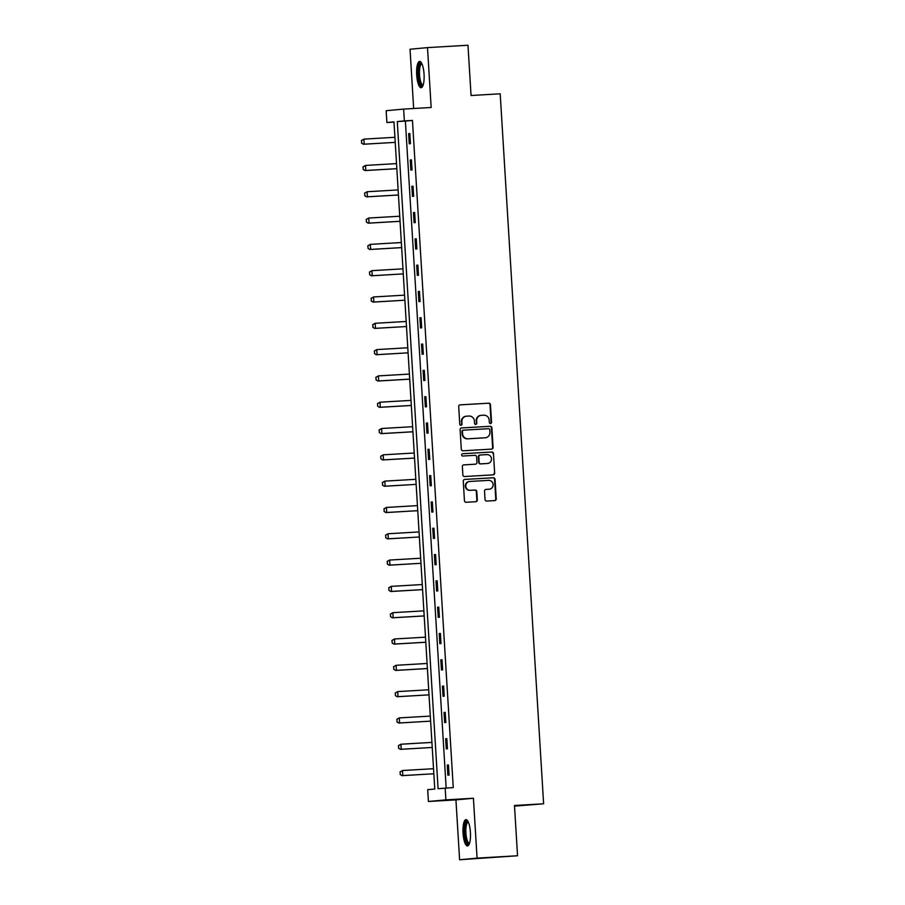 <?xml version="1.0" encoding="UTF-8"?>
<svg xmlns="http://www.w3.org/2000/svg" width="905" height="905" viewBox="0 0 905 905"><rect width="100%" height="100%" fill="white"/><g stroke="black" fill="none" stroke-linecap="round" stroke-linejoin="round"><path stroke-width="1.36" d="M490.51 423.551A1.165 1.12 84.7 0 0 491.551 422.33L490.476 404.739A1.663 1.595 84.7 0 0 488.791 403.178L460.181 404.852A1.663 1.595 84.7 0 0 458.699 406.605L459.774 424.185A1.165 1.12 84.7 0 0 460.996 425.282A1.165 1.12 84.7 0 0 461.991 424.06L461.855 421.787A5.306 5.091 84.7 0 1 466.618 416.187L469.005 416.051A5.306 5.091 84.7 0 1 474.412 421.051L474.548 423.325A1.165 1.12 84.7 0 0 475.77 424.422A1.165 1.12 84.7 0 0 476.777 423.201L476.641 420.916A5.306 5.091 84.7 0 1 481.403 415.327L483.779 415.191A5.306 5.091 84.7 0 1 489.186 420.192L489.334 422.465A1.165 1.12 84.7 0 0 490.51 423.551M490.318 423.551A1.165 1.12 84.7 0 0 491.087 422.375L490.012 404.784A1.663 1.595 84.7 0 0 488.315 403.223L459.966 404.886M460.747 425.271A1.165 1.12 84.7 0 0 461.527 424.106L461.855 421.787M475.532 424.411A1.165 1.12 84.7 0 0 476.302 423.235L476.641 420.916M470.419 832.453A13.179 3.699 -93.3 0 0 465.973 819.636A13.179 3.699 -93.3 0 0 463.055 833.143A13.179 3.699 -93.3 0 0 467.512 845.949A13.179 3.699 -93.3 0 0 470.419 832.453M424.049 74.221A13.179 3.699 -93.3 0 0 419.592 61.416A13.179 3.699 -93.3 0 0 416.685 74.911A13.179 3.699 -93.3 0 0 421.13 87.728A13.179 3.699 -93.3 0 0 424.049 74.221M485.035 499.503A1.663 1.595 84.7 0 0 486.72 501.065L494.752 500.601A1.663 1.595 84.7 0 0 496.234 498.847L495.046 479.322A1.663 1.595 84.7 0 0 493.349 477.761L464.74 479.424A1.663 1.595 84.7 0 0 463.258 481.177L464.446 500.714A1.663 1.595 84.7 0 0 466.143 502.275L475.838 501.709A1.663 1.595 84.7 0 0 477.32 499.956L476.811 491.596A1.663 1.595 84.7 0 0 475.125 490.035L470.317 490.318A4.434 4.253 84.7 0 1 465.792 486.211A4.434 4.253 84.7 0 1 469.774 481.46L488.61 480.363A4.434 4.253 84.7 0 1 493.123 484.469A4.434 4.253 84.7 0 1 489.141 489.22L486.008 489.401A1.663 1.595 84.7 0 0 484.526 491.144L485.035 499.503M445.17 788.051L445.894 799.862L428.416 801.491L427.692 789.68L434.773 789.024L393.969 121.87L386.888 122.526L386.164 110.715L403.641 109.098L404.365 120.897L397.284 121.553L438.088 788.719L453.258 787.588L412.454 120.422L404.365 120.897M403.641 109.098L431.165 107.48L427.499 47.614L467.976 45.25L471.053 95.511L500.194 93.803L543.622 803.798L514.481 805.495L517.547 855.757L477.071 858.121L473.417 798.255L445.894 799.862M491.596 449.118A1.663 1.595 84.7 0 0 493.089 447.364L491.89 427.839A1.663 1.595 84.7 0 0 490.205 426.278L461.595 427.941A1.663 1.595 84.7 0 0 460.102 429.694L461.301 449.231A1.663 1.595 84.7 0 0 462.998 450.792L491.596 449.118M493.463 453.575L494.662 473.111A1.663 1.595 84.7 0 1 493.168 474.854L464.57 476.528A1.663 1.595 84.7 0 1 462.874 474.967L462.365 466.607A1.663 1.595 84.7 0 1 463.858 464.865L475.453 464.186A1.663 1.595 84.7 0 0 476.946 462.432L476.607 456.889A1.663 1.595 84.7 0 0 474.91 455.328L462.84 456.03A1.165 1.12 84.7 0 1 461.652 454.955A1.165 1.12 84.7 0 1 462.693 453.71L491.777 452.014A1.663 1.595 84.7 0 1 493.463 453.575L494.662 473.111M517.547 855.757L459.604 859.75L477.071 858.121M427.499 47.614L410.033 49.243L413.653 108.51M514.515 806.106L543.622 803.798M412.454 120.422L405.372 121.089L446.165 787.995M408.641 133.668L409.252 143.793L410.44 143.68L409.818 133.555L408.641 133.668L409.818 133.601M410.248 159.981L410.87 170.095L412.047 169.993L411.424 159.868L410.248 159.981L411.424 159.914M411.854 186.283L412.476 196.408L413.653 196.295L413.031 186.181L411.854 186.283L413.042 186.215M413.461 212.596L414.083 222.721L415.259 222.607L414.648 212.483L413.461 212.596L414.648 212.528M415.078 238.909L415.689 249.022L416.877 248.909L416.255 238.796L415.078 238.909L416.255 238.841M416.685 265.21L417.307 275.335L418.483 275.222L417.861 265.108L416.685 265.21L417.861 265.142M418.291 291.523L418.913 301.637L420.09 301.535L419.468 291.41L418.291 291.523L419.479 291.455M419.897 317.836L420.52 327.949L421.696 327.836L421.085 317.723L419.897 317.836L421.085 317.757M421.515 344.138L422.126 354.262L423.314 354.149L422.692 344.024L421.515 344.138L422.692 344.07M423.121 370.45L423.744 380.564L424.92 380.462L424.298 370.337L423.121 370.45L424.298 370.383M424.728 396.752L425.35 406.877L426.527 406.764L425.904 396.65L424.728 396.752L425.916 396.684M426.334 423.065L426.956 433.178L428.133 433.076L427.522 422.952L426.334 423.065L427.522 422.997M427.952 449.378L428.563 459.491L429.751 459.378L429.128 449.265L427.952 449.378L429.128 449.31M429.558 475.679L430.169 485.804L431.357 485.691L430.735 475.577L429.558 475.679L430.735 475.611M431.165 501.992L431.787 512.106L432.963 512.004L432.341 501.879L431.165 501.992L432.352 501.924M432.771 528.294L433.393 538.418L434.57 538.305L433.959 528.192L432.771 528.294L433.959 528.226M434.377 554.607L435 564.731L436.187 564.618L435.565 554.494L434.377 554.607L435.565 554.539M435.995 580.919L436.606 591.033L437.794 590.92L437.172 580.806L435.995 580.919L437.172 580.852M437.601 607.221L438.224 617.346L439.4 617.233L438.778 607.119L437.601 607.221L438.789 607.153M439.208 633.534L439.83 643.647L441.007 643.546L440.396 633.421L439.208 633.534L440.396 633.466M440.814 659.847L441.436 669.96L442.624 669.847L442.002 659.734L440.814 659.847L442.002 659.768M442.432 686.148L443.043 696.273L444.231 696.16L443.608 686.035L442.432 686.148L443.608 686.081M444.038 712.461L444.66 722.575L445.837 722.473L445.215 712.348L444.038 712.461L445.226 712.393M445.645 738.763L446.267 748.888L447.443 748.774L446.832 738.661L445.645 738.763L446.832 738.695M447.251 765.076L447.873 775.2L449.05 775.087L448.439 764.963L447.251 765.076L448.439 765.008M473.417 798.255L455.939 799.884L459.604 859.75M455.939 799.884L428.416 801.491M393.992 122.107L386.888 122.526M405.372 121.089L397.284 121.553M480.928 415.372A5.306 5.091 84.7 0 0 476.166 420.961M466.143 416.232A5.306 5.091 84.7 0 0 461.38 421.832M491.347 449.129A1.663 1.595 84.7 0 0 492.614 447.409L491.415 427.884A1.663 1.595 84.7 0 0 489.729 426.323L461.369 427.975M489.775 429.785A1.165 1.12 84.7 0 0 488.598 428.699L463.484 430.158A1.165 1.12 84.7 0 0 462.444 431.38L462.591 433.789A5.306 5.091 84.7 0 0 467.998 438.789L485.159 437.782A5.306 5.091 84.7 0 0 489.922 432.183L489.775 429.785M463.417 430.169L463.009 430.203A1.165 1.12 84.7 0 0 461.969 431.425L462.444 431.38M485.023 437.794A5.306 5.091 84.7 0 1 484.695 437.828L467.523 438.835A5.306 5.091 84.7 0 1 462.116 433.834L461.969 431.425M492.92 474.876A1.663 1.595 84.7 0 0 494.187 473.157M463.632 464.887L474.978 464.231A1.663 1.595 84.7 0 0 475.091 464.22M462.512 453.744L491.777 452.014M487.49 463.473A4.434 4.253 84.7 0 0 491.472 458.733A4.434 4.253 84.7 0 0 486.947 454.627L480.317 455.011A1.663 1.595 84.7 0 0 478.824 456.754L479.164 462.308A1.663 1.595 84.7 0 0 480.86 463.869L487.026 463.518A4.434 4.253 84.7 0 0 487.297 463.496M480.216 455.023L479.842 455.057A1.663 1.595 84.7 0 0 478.36 456.799L478.824 456.754M487.026 463.518L480.385 463.914A1.663 1.595 84.7 0 1 478.7 462.353L478.36 456.799M492.999 453.62A1.663 1.595 84.7 0 0 491.302 452.059M488.96 489.232A4.434 4.253 84.7 0 1 488.677 489.254L485.781 489.424M469.299 481.505A4.434 4.253 84.7 0 0 465.328 486.257A4.434 4.253 84.7 0 0 469.842 490.363L470.317 490.318M475.589 501.721A1.663 1.595 84.7 0 0 476.856 500.001L476.335 491.641A1.663 1.595 84.7 0 0 474.65 490.08L469.842 490.363M494.492 500.612A1.663 1.595 84.7 0 0 495.759 498.893L494.571 479.367A1.663 1.595 84.7 0 0 492.874 477.795L464.525 479.458M361.378 140.547L363.901 139.121L364.206 144.178L395.225 142.368L363.358 144.257L361.672 143.069L361.525 140.535L361.672 143.069M394.919 137.3L363.901 139.121L361.525 140.535M361.536 143.081L363.358 144.257M422.986 85.579A11.403 3.201 86.7 0 1 418.925 78.814A11.403 3.201 86.7 0 1 419.468 64.787A11.403 3.201 86.7 0 1 421.685 63.327M421.956 63.904A10.566 2.964 -93.3 0 0 421.854 63.904A10.566 2.964 -93.3 0 0 420.44 65.454A10.566 2.964 -93.3 0 0 419.784 77.389A10.566 2.964 -93.3 0 0 423.088 84.991A10.566 2.964 -93.3 0 0 423.189 84.98M420.327 61.619A13.1 3.677 -93.3 0 0 419.139 63.35A13.1 3.677 -93.3 0 0 418.201 77.14A13.1 3.677 -93.3 0 0 421.832 87.434M469.356 843.811A11.403 3.201 86.7 0 1 464.853 833.019A11.403 3.201 86.7 0 1 468.055 821.548M468.338 822.136A10.566 2.964 -93.3 0 0 468.224 822.136A10.566 2.964 -93.3 0 0 465.894 832.951A10.566 2.964 -93.3 0 0 469.457 843.211A10.566 2.964 -93.3 0 0 469.571 843.2M466.697 819.851A13.1 3.677 -93.3 0 0 464.378 833.064A13.1 3.677 -93.3 0 0 468.213 845.666M362.984 166.859L363.29 169.371L362.984 166.859L365.507 165.423L365.824 170.479L396.831 168.669M363.29 169.371L364.975 170.559L396.843 168.703M396.526 163.613L365.507 165.423L363.131 166.848M363.143 169.393L364.975 170.559M364.602 193.172L364.896 195.684L364.602 193.172L367.125 191.736L367.43 196.792L398.449 194.982M364.896 195.684L366.582 196.871L398.449 195.005M398.132 189.926L367.125 191.736L364.738 193.15M364.749 195.695L366.582 196.871M366.208 219.474L366.502 221.997L366.208 219.474L368.731 218.037L369.036 223.105L400.055 221.284M366.502 221.997L368.188 223.184L400.055 221.318M399.75 216.227L368.731 218.037L366.344 219.463M366.355 222.008L368.188 223.184M367.815 245.787L368.109 248.298L367.815 245.787L370.337 244.35L370.643 249.407L401.662 247.597M368.109 248.298L369.794 249.486L401.662 247.631M401.356 242.54L370.337 244.35L367.962 245.775M367.973 248.309L369.794 249.486M369.421 272.088L371.944 270.663L372.26 275.72L403.268 273.91L371.412 275.799L369.715 274.611L369.568 272.077L369.715 274.611M402.963 268.842L371.944 270.663L369.568 272.077M369.579 274.622L371.412 275.799M371.039 298.401L373.561 296.964L373.867 302.032L404.886 300.211L373.018 302.112L371.333 300.924L371.174 298.39L371.333 300.924M404.569 295.154L373.561 296.964L371.174 298.39M371.186 300.935L373.018 302.112M372.645 324.714L375.168 323.277L375.473 328.334L406.492 326.524L374.625 328.413L372.939 327.225L372.781 324.703L372.939 327.225M406.187 321.467L375.168 323.277L372.781 324.703M372.792 327.237L374.625 328.413M374.251 351.016L376.774 349.59L377.08 354.647L408.098 352.837L376.231 354.726L374.546 353.538L374.399 351.004L374.546 353.538M407.793 347.769L376.774 349.59L374.399 351.004M374.41 353.55L376.231 354.726M375.858 377.328L376.152 379.84L375.858 377.328L378.381 375.892L378.697 380.948L409.705 379.138M376.152 379.84L377.849 381.028L409.716 379.172M409.399 374.082L378.381 375.892L376.005 377.317M376.016 379.862L377.849 381.028M377.464 403.641L377.77 406.153L377.464 403.641L379.998 402.205L380.304 407.261L411.323 405.451M377.77 406.153L379.455 407.341L411.323 405.474M411.006 400.395L379.998 402.205L377.611 403.619M377.623 406.164L379.455 407.341M379.082 429.943L379.376 432.466L379.082 429.943L381.605 428.506L381.91 433.574L412.929 431.753M379.376 432.466L381.062 433.653L412.929 431.787M412.623 426.696L381.605 428.506L379.218 429.932M379.229 432.477L381.062 433.653M380.688 456.256L380.982 458.767L380.688 456.256L383.211 454.819L383.516 459.876L414.535 458.066M380.982 458.767L382.668 459.955L414.535 458.1M414.23 453.009L383.211 454.819L380.824 456.244M380.847 458.778L382.668 459.955M382.295 482.557L384.817 481.132L385.134 486.189L416.142 484.379L384.274 486.268L382.589 485.08L382.442 482.546L382.589 485.08M415.836 479.311L384.817 481.132L382.442 482.546M382.453 485.091L384.274 486.268M383.901 508.87L386.435 507.434L386.74 512.49L417.759 510.68L385.892 512.569L384.206 511.382L384.048 508.859L384.206 511.382M417.443 505.624L386.435 507.434L384.048 508.859M384.059 511.404L385.892 512.569M385.519 535.183L388.041 533.746L388.347 538.803L419.366 536.993L387.498 538.882L385.813 537.694L385.654 535.16L385.813 537.694M419.049 531.936L388.041 533.746L385.654 535.16M385.666 537.706L387.498 538.882M387.125 561.485L389.648 560.048L389.953 565.116L420.972 563.306L389.105 565.195L387.419 564.007L387.261 561.473L387.419 564.007M420.667 558.238L389.648 560.048L387.261 561.473M387.283 564.019L389.105 565.195M388.731 587.798L389.026 590.309L388.731 587.798L391.254 586.361L391.571 591.418L422.578 589.608M389.026 590.309L390.711 591.497L422.578 589.641M422.273 584.551L391.254 586.361L388.879 587.786M388.89 590.32L390.711 591.497M390.338 614.099L390.643 616.622L390.338 614.099L392.861 612.674L393.177 617.73L424.196 615.92M390.643 616.622L392.329 617.81L424.196 615.943M423.879 610.864L392.861 612.674L390.485 614.088M390.496 616.633L392.329 617.81M391.956 640.412L392.25 642.935L391.956 640.412L394.478 638.975L394.784 644.043L425.803 642.222M392.25 642.935L393.935 644.122L425.803 642.256M425.486 637.165L394.478 638.975L392.091 640.401M392.103 642.946L393.935 644.122M393.562 666.725L393.856 669.236L393.562 666.725L396.085 665.288L396.39 670.345L427.409 668.535M393.856 669.236L395.542 670.424L427.409 668.569M427.103 663.478L396.085 665.288L393.698 666.714M393.72 669.248L395.542 670.424M395.168 693.026L397.691 691.601L398.008 696.658L429.015 694.848L397.148 696.737L395.462 695.549L395.315 693.015L395.462 695.549M428.71 689.78L397.691 691.601L395.315 693.015M395.327 695.56L397.148 696.737M396.775 719.339L399.297 717.903L399.614 722.959L430.633 721.149L398.766 723.038L397.08 721.851L396.922 719.328L397.08 721.851M430.316 716.093L399.297 717.903L396.922 719.328M396.933 721.873L398.766 723.038M398.392 745.652L400.915 744.215L401.22 749.272L432.239 747.462L400.372 749.351L398.686 748.164L398.528 745.63L398.686 748.164M431.923 742.405L400.915 744.215L398.528 745.63M398.539 748.175L400.372 749.351M399.999 771.954L402.521 770.517L402.827 775.585L433.846 773.764L401.978 775.664L400.293 774.476L400.134 771.942L400.293 774.476M433.54 768.707L402.521 770.517L400.134 771.942M400.157 774.488L401.978 775.664"/></g></svg>
